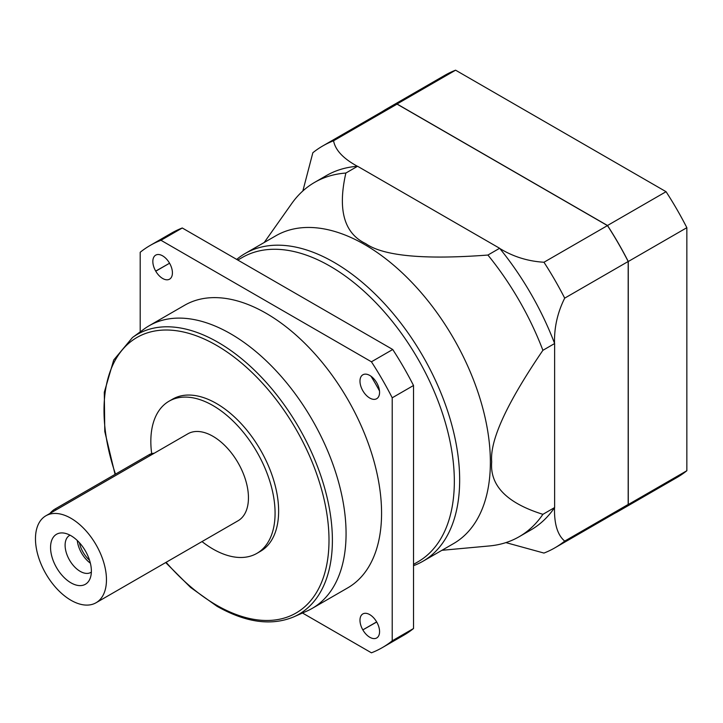 <?xml version="1.0" encoding="UTF-8"?>
<svg xmlns="http://www.w3.org/2000/svg" width="723" height="723" viewBox="0 0 723 723"><rect width="100%" height="100%" fill="white"/><g stroke="black" fill="none" stroke-linecap="round" stroke-linejoin="round"><path stroke-width="1.08" d="M614.469 513.429A232.182 134.053 -120 0 0 618.355 511.342L676.927 477.523A232.182 134.053 -120 0 0 686.85 470.718L686.85 227.691A232.182 134.053 -120 0 0 666.064 191.694L455.598 70.185A232.182 134.053 -120 0 0 444.744 75.373L386.172 109.191A232.182 134.053 -120 0 0 382.422 111.505M618.355 511.342A232.182 134.053 -120 0 0 628.278 504.527L628.278 261.509A232.182 134.053 -120 0 0 607.492 225.504L397.026 103.995L455.598 70.185M397.026 103.995A232.182 134.053 -120 0 0 386.172 109.191M505.901 542.611L543.967 553.068A232.056 133.981 -120 0 0 554.794 547.889L618.292 511.233A232.056 133.981 -120 0 0 628.188 504.446L628.188 261.491A232.056 133.981 -120 0 0 607.465 225.594L397.063 104.121A232.056 133.981 -120 0 0 386.236 109.3L322.747 145.956A232.056 133.981 -120 0 0 312.842 152.743L302.865 190.935M607.492 225.504L666.064 191.694M628.278 261.509L686.85 227.691M628.278 504.527L686.85 470.718M397.063 104.121L333.574 140.777A232.056 133.981 -120 0 0 322.747 145.956M499.629 248.278L487.908 255.047C424.13 259.855 383.389 256.041 365.684 243.606C344.13 233.366 337.524 209.851 345.865 173.041L357.578 166.272L499.629 248.278A204.573 118.111 60 0 1 499.783 248.477C513.149 256.674 527.88 261.265 543.967 262.25L607.465 225.594M333.574 140.777C335.264 150.05 343.217 158.554 357.424 166.281A204.573 118.111 -120 0 0 326.317 175.626L314.604 182.395A204.573 118.111 -120 0 0 291.721 203.561L264.22 242.494M628.188 261.491L564.699 298.147A232.056 133.981 -120 0 0 543.967 262.25M564.699 298.147C557.523 312.508 554.134 327.564 554.532 343.298A204.573 118.111 60 0 1 554.622 343.533L554.622 507.555A204.573 118.111 60 0 1 554.532 507.682C554.125 523.877 557.514 535.011 564.699 541.102L628.188 504.446M554.794 547.889A232.056 133.981 -120 0 0 564.699 541.102M345.865 173.041A204.573 118.111 -120 0 0 314.604 182.395M245.142 253.502A177.713 102.603 -120 0 1 333.999 262.304A177.713 102.603 60 0 1 450.095 418.906A177.713 102.603 60 0 1 422.856 561.31L453.565 543.588A177.713 102.603 60 0 0 480.804 401.184A177.713 102.603 60 0 0 364.708 244.582A177.713 102.603 -120 0 0 275.852 235.779L245.142 253.502A177.713 102.603 -120 0 0 236.701 259.412M554.622 507.555L542.901 514.324A204.573 118.111 60 0 1 519.168 536.719A204.573 118.111 60 0 1 489.399 545.946L441.934 550.302M519.168 536.719L530.89 529.95A204.573 118.111 -120 0 0 554.532 507.682M487.908 255.047A204.573 118.111 60 0 1 542.901 350.303L554.622 343.533M554.532 343.298A204.573 118.111 -120 0 0 499.783 248.477M542.901 514.324C506.778 503.045 489.706 485.549 491.703 461.807C489.742 440.406 506.814 403.235 542.901 350.303M422.856 561.31A177.713 102.603 60 0 1 413.52 565.675M413.52 564.383L417.948 561.825A175.707 101.446 60 0 0 444.88 421.03A175.707 101.446 60 0 0 330.095 266.2A175.707 101.446 -120 0 0 242.25 257.496L237.813 260.054M379.494 390.935A175.707 101.446 -120 0 0 371.007 376.24M413.52 628.522L392.218 640.822L392.218 397.795A232.182 134.053 60 0 0 371.432 361.798L392.734 349.498A232.182 134.053 60 0 1 413.52 385.495L413.52 628.522A232.182 134.053 60 0 1 403.588 635.327L382.295 647.627A232.182 134.053 60 0 1 371.432 652.815L302.494 613.014M392.734 349.498L182.268 227.989A232.182 134.053 60 0 0 171.414 233.177L150.113 245.477A232.182 134.053 60 0 1 160.967 240.28L182.268 227.989M392.218 397.795L413.52 385.495M392.218 640.822A232.182 134.053 60 0 1 382.295 647.627M150.113 245.477A232.182 134.053 60 0 0 140.19 252.282L140.19 331.893M371.432 361.798L160.967 240.28M165.684 562.557L190.61 587.465L217.027 606.299C245.811 622.62 271.396 626.145 293.773 616.873L307.076 610.989A163.154 94.198 -120 0 0 312.282 608.341L347.781 587.844A163.154 94.198 -120 0 0 372.788 457.108A163.154 94.198 -120 0 0 266.2 313.339A163.154 94.198 -120 0 0 184.627 305.26L149.128 325.748A163.154 94.198 -120 0 0 144.239 328.938L132.481 337.514L113.728 360L104.293 392.273L104.781 431.495L115.056 474.378M362.901 629.986A13.809 7.971 -120 0 0 376.71 637.957A13.809 7.971 -120 0 0 376.71 622.015L376.647 621.907A13.809 7.971 -120 0 0 362.838 613.935A13.809 7.971 -120 0 0 362.838 629.878L376.71 622.015M376.71 398.689A13.809 7.971 -120 0 0 376.71 382.747A13.809 7.971 -120 0 0 362.901 374.776L362.838 374.812A13.809 7.971 -120 0 0 362.838 390.754A13.809 7.971 -120 0 0 376.647 398.725L376.71 398.689M169.498 263.118A13.809 7.971 -120 0 0 155.698 255.147A13.809 7.971 -120 0 0 155.698 271.089L155.761 271.197A13.809 7.971 -120 0 0 169.562 279.168A13.809 7.971 -120 0 0 169.562 263.226L155.698 271.089M312.282 608.341A163.154 94.198 -120 0 0 337.289 477.605A163.154 94.198 -120 0 0 230.709 333.827A163.154 94.198 -120 0 0 149.128 325.748M202.006 541.581A87.854 50.718 -120 0 0 212.96 549.028A87.854 50.718 -120 0 0 256.882 553.375L260.434 551.324A87.854 50.718 -120 0 0 273.9 480.931A87.854 50.718 -120 0 0 216.502 403.515A87.854 50.718 -120 0 0 172.58 399.159L169.028 401.211A87.854 50.718 -120 0 0 151.667 453.619M256.882 553.375A87.854 50.718 -120 0 0 270.348 482.982A87.854 50.718 -120 0 0 212.96 405.558A87.854 50.718 -120 0 0 169.028 401.211M96.069 602.747L238.057 520.768A50.203 28.983 -120 0 0 245.748 480.542A50.203 28.983 -120 0 0 212.96 436.303A50.203 28.983 -120 0 0 187.853 433.818L45.865 515.797A50.203 28.983 -120 0 0 38.174 556.023A50.203 28.983 -120 0 0 70.962 600.262A50.203 28.983 -120 0 0 96.069 602.747A50.203 28.983 -120 0 0 103.76 562.521A50.203 28.983 -120 0 0 70.962 518.283A50.203 28.983 -120 0 0 45.865 515.797M91.378 571.053A28.866 16.665 -120 0 0 66.389 533.655A28.866 16.665 -120 0 0 50.556 547.483A28.866 16.665 -120 0 0 68.658 581.355A28.866 16.665 -120 0 0 90.854 576.041A28.866 16.665 -120 0 0 91.378 571.053M70.041 535.192A21.338 12.318 -120 0 0 69.525 535.463A21.338 12.318 -120 0 0 65.106 545.232A21.338 12.318 60 0 0 74.424 566.705A21.338 12.318 60 0 0 90.863 572.417A21.338 12.318 60 0 0 91.36 572.11M90.366 563.163A21.338 12.318 60 0 1 77.298 540.524M49.95 513.438A15.056 8.694 -60 0 1 54.993 509.055L149.065 454.749A15.056 8.694 -60 0 1 154.107 453.303M79.422 542.702A20.081 11.595 -120 0 0 89.544 560.235M293.773 616.873A161.6 93.303 -120 0 0 324.998 489.317A161.6 93.303 -120 0 0 218.129 342.368A161.6 93.303 -120 0 0 132.481 337.514M166.118 562.304A159.096 91.857 -120 0 0 216.502 605.151A159.096 91.857 -120 0 0 329.001 540.198A159.096 91.857 -120 0 0 216.502 345.341A159.096 91.857 -120 0 0 115.499 474.125M150.33 455.481L149.065 454.749M56.258 509.796L54.993 509.055M362.838 629.878L376.647 621.907M155.761 271.197L169.562 263.226"/></g></svg>
